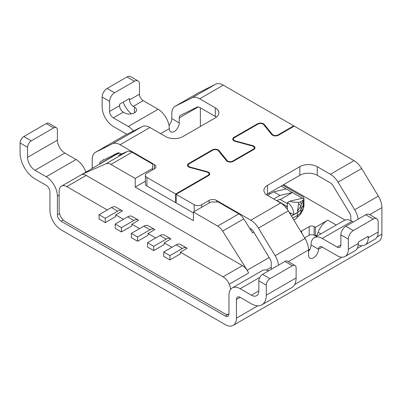 <?xml version="1.0" encoding="UTF-8"?>
<svg xmlns="http://www.w3.org/2000/svg" width="402" height="402" viewBox="0 0 402 402"><rect width="100%" height="100%" fill="white"/><g stroke="black" fill="none" stroke-linecap="round" stroke-linejoin="round"><path stroke-width="0.6" d="M291.43 216.045L297.435 212.583A14.417 8.326 -0 0 0 300.917 209.326L303.239 205.306A14.417 8.326 -0 0 0 303.982 202.673L303.982 205.543A14.417 8.326 180 0 1 303.239 208.176A7.035 5.447 30 0 1 302.661 210.407L303.982 205.543M289.078 212.155L291.138 213.346L290.143 213.919L291.138 213.346L293.5 214.708A8.794 5.075 -120 0 0 293.626 213.346A8.794 5.075 -120 0 0 287.41 202.578L287.41 209.487M269.049 193.076L270.295 193.794M285.546 207.1L286.892 206.321A10.814 6.241 -60 0 1 287.41 206.045M286.164 188.94L273.732 191.809L279.948 195.397L292.385 192.528L281.189 186.066M303.912 199.186L303.57 199.93L300.475 202.015L298.51 202.332C293.842 202.312 290.973 201.915 289.897 201.141L302.329 198.271L303.912 199.186L303.982 198.452L303.259 197.02L282.737 185.176M303.57 199.93L301.575 204.201L300.475 202.015M293.5 214.708L298.907 211.588A14.417 8.326 0 0 0 300.917 209.326L303.239 205.306A14.417 8.326 0 0 0 303.982 202.673L303.982 198.452M228.894 313.987L228.974 313.942A8.794 5.075 60 0 1 228.894 313.987A8.794 5.075 60 0 1 224.497 313.55L65.355 221.673A8.794 5.075 60 0 1 59.139 210.904L59.139 191.608A12.306 7.105 60 0 1 60.627 186.85A10.547 6.09 60 0 1 61.536 186.101A10.547 6.09 60 0 1 66.812 186.623L107.254 209.97M180.362 252.18L180.362 253.903L169.915 259.928L169.915 255.622L182.352 248.446A8.794 5.075 -60 0 1 186.744 248.009A8.794 5.075 -60 0 1 187.126 248.27L180.362 252.18L223.045 276.822A10.547 6.09 60 0 1 229.23 284.189A12.306 7.105 60 0 1 230.642 289.35M171.905 247.295L164.197 242.848L164.197 244.572L153.755 250.597L153.755 246.29L166.187 239.115A8.794 5.075 -60 0 1 170.584 238.677A8.794 5.075 -60 0 1 170.966 238.939L164.197 242.848M155.745 237.964L148.036 233.517L148.036 235.24L137.59 241.265L131.374 237.677L131.374 233.371L143.81 226.195A8.794 5.075 120 0 1 148.202 225.758L154.418 229.346A8.794 5.075 -60 0 1 154.8 229.607L148.036 233.517M139.579 228.632L131.871 224.185L131.871 225.904L121.429 231.934L115.213 228.346L115.213 224.04L127.645 216.864A8.794 5.075 120 0 1 132.042 216.427L138.258 220.015A8.794 5.075 -60 0 1 138.64 220.276L131.871 224.185M123.419 219.301L115.711 214.854L115.711 216.572L105.264 222.602L99.048 219.015L99.048 214.708L111.485 207.532A8.794 5.075 120 0 1 115.876 207.095L122.092 210.683A8.794 5.075 -60 0 1 122.474 210.944L115.711 214.854M119.494 153.061L116.294 154.474L82.264 174.227L106.012 163.745A10.547 6.09 60 0 1 110.947 164.438L135.228 178.458L135.228 187.071L193.417 220.668L193.417 212.05L217.698 226.07A10.547 6.09 60 0 1 222.633 231.075L247.165 270.234A12.306 7.105 60 0 1 248.622 272.993A10.547 6.09 -120 0 0 242.436 265.621L86.209 175.423A10.547 6.09 -120 0 0 81.691 174.574L61.536 186.101M82.264 174.337L81.691 174.574L82.264 174.227M118.69 152.855L99.671 163.835A5.276 3.045 -120 0 1 100.761 161.418A5.276 3.045 -120 0 1 100.857 161.368L103.399 160.102L103.399 159.509L103.947 159.825L117.54 153.036A5.276 3.045 -120 0 1 120.087 153.348L121.374 154.092L127.148 151.539A10.547 6.09 -120 0 1 132.082 152.237L110.947 164.438M121.374 154.092L118.339 155.428L121.017 153.886M99.173 164.468L100.239 163.745A5.276 5.266 180 0 0 99.249 164.423M116.294 154.474A12.306 7.105 -120 0 0 115.897 154.675L100.073 163.815M135.228 187.071L145.373 181.217M253.828 232.21L252.577 232.929L249.547 228.09L250.833 228.833A5.276 3.045 60 0 1 253.376 231.457L266.968 253.943L267.516 254.26L267.516 254.848L270.059 259.059A5.276 3.045 60 0 1 271.244 262.893L271.244 267.265L266.36 270.089M217.698 226.07L238.833 213.869A10.547 6.09 60 0 1 243.773 218.874L249.547 228.09M238.833 213.869L218.281 202.005L210.824 202.005L193.417 212.05M271.244 269.33L271.244 267.265M132.082 152.237L152.634 164.101L152.634 169.845M152.634 168.408L135.228 178.458M153.755 246.29L147.539 242.702L147.539 247.009L153.755 250.597M147.539 242.702L159.971 235.527A8.794 5.075 120 0 1 164.368 235.09L170.584 238.677M169.915 255.622L163.699 252.034L176.136 244.858A8.794 5.075 120 0 1 180.528 244.421L186.744 248.009M163.699 252.034L163.699 256.34L169.915 259.928M137.59 241.265L137.59 236.959L150.026 229.783A8.794 5.075 -60 0 1 154.418 229.346M105.264 222.602L105.264 218.296L117.701 211.12A8.794 5.075 -60 0 1 122.092 210.683M193.417 212.914L176.136 202.935L176.136 194.322L194.161 204.729A5.276 3.045 180 0 0 201.623 204.729L209.08 200.422A5.276 3.045 180 0 1 216.542 200.422L250.833 220.221L280.671 202.99L267.516 195.397L273.732 191.809M280.244 199.538L287.41 203.673M302.329 198.271L292.385 192.528L280.229 199.543A10.814 6.241 120 0 0 276.948 200.578L276.717 200.709M273.737 198.99L279.948 195.397M293.787 219.939L295.978 218.673L300.339 214.432A7.035 5.447 -150 0 0 300.917 212.201L300.917 205.914L298.621 203.553L297.435 211.145L300.917 205.914L301.575 204.201M298.51 202.332L298.621 203.553M289.897 201.141L287.41 202.578M298.907 211.588L297.435 211.145M137.59 236.959L131.374 233.371M121.429 231.934L121.429 227.627L115.213 224.04M121.429 227.627L133.861 220.452A8.794 5.075 -60 0 1 138.258 220.015M105.264 218.296L99.048 214.708M198.965 92.555L175.342 106.193A15.824 9.135 -120 0 0 175.061 106.344L198.683 92.706A15.824 9.135 -120 0 1 198.965 92.555L215.648 84.219A15.824 9.135 -120 0 1 223.281 85.154L293.751 125.841L277.998 134.936A3.517 2.03 180 0 1 272.325 134.358L264.32 124.479A4.221 2.437 180 0 0 257.516 123.791L233.949 137.399A4.221 2.437 180 0 0 232.713 139.122A4.221 2.437 180 0 0 235.145 141.328L252.255 145.946A3.517 2.03 180 0 1 254.28 147.785A3.517 2.03 180 0 1 253.25 149.222L232.743 161.061A3.517 2.03 180 0 1 227.07 160.488L219.065 150.609A4.221 2.437 180 0 0 212.261 149.921L188.694 163.524A4.221 2.437 180 0 0 187.458 165.247A4.221 2.437 180 0 0 189.89 167.453L207 172.076A3.517 2.03 180 0 1 209.025 173.915A3.517 2.03 180 0 1 207.995 175.352L175.639 194.035L175.639 202.648L146.916 186.066A5.276 3.045 180 0 1 145.373 183.915L145.373 175.297A5.276 3.045 180 0 1 146.916 173.146L154.378 168.84A5.276 3.045 0 0 0 155.921 166.684A5.276 3.045 0 0 0 154.378 164.534L120.087 144.735A15.824 9.135 -120 0 0 112.454 143.8L95.771 152.132A15.824 9.135 -120 0 0 95.49 152.283A15.824 9.135 -120 0 0 92.214 159.529L92.214 167.403A8.794 5.075 -60 0 1 92.138 168.528M176.136 202.362L175.639 202.648M57.401 140.127L27.562 157.353L27.562 147.303A5.276 3.045 120 0 1 31.291 140.846L53.667 127.921A5.276 3.045 120 0 1 56.305 127.66A5.276 3.045 120 0 1 57.401 130.077L57.401 140.127A10.547 6.09 -120 0 0 64.858 153.046L76.048 159.509A15.824 9.135 60 0 1 85.943 172.106M27.562 157.353A10.547 6.09 -120 0 0 35.019 170.272L46.21 176.734A15.824 9.135 60 0 1 57.401 196.116L57.401 214.779A5.276 3.045 -120 0 0 61.129 221.241L63.24 220.02M200.377 107.826L200.377 126.489M223.281 85.154L199.658 98.797L215.296 107.826L215.296 116.439L199.658 107.409A5.276 3.045 -120 0 0 197.116 107.098L180.428 115.429A5.276 3.045 -120 0 0 180.337 115.48A5.276 3.045 -120 0 0 179.242 117.897L179.242 122.901A7.035 4.06 -60 0 1 176.171 129.977A7.035 4.06 -60 0 1 170.755 131.861A7.035 4.06 -60 0 1 169.297 128.64L160.594 133.665M377.076 236.949L381.9 234.16L381.9 207.623L369.679 214.678M278.571 265.104A15.824 9.135 60 0 0 275.149 255.697L304.987 238.466A15.824 9.135 60 0 1 308.545 249.974L308.545 254.979A7.035 4.06 120 0 0 310.002 258.195A7.035 4.06 120 0 0 315.419 256.31A7.035 4.06 120 0 0 318.49 249.235L322.223 247.079A5.276 3.045 -120 0 0 319.585 246.818A5.276 3.045 -120 0 0 318.49 249.235L311.032 244.929A7.035 4.06 120 0 1 308.545 251.335M266.275 295.174L296.113 277.948L296.113 267.898A5.276 3.045 120 0 0 295.018 265.481A5.276 3.045 120 0 0 292.385 265.742L270.003 278.661A5.276 3.045 120 0 0 266.275 285.124L266.275 295.174A21.1 12.181 60 0 1 261.903 304.832A21.1 12.181 60 0 1 251.356 303.786L240.165 297.329A5.276 3.045 -120 0 0 237.527 297.068A5.276 3.045 -120 0 0 236.436 299.48L236.436 318.148A15.824 9.135 60 0 1 233.155 325.389A15.824 9.135 60 0 1 225.246 324.605L61.129 229.854A15.824 9.135 -120 0 1 49.938 210.472L49.938 191.809A5.276 3.045 60 0 0 46.21 185.347L35.019 178.89A21.1 12.181 -120 0 1 20.1 153.046L20.1 142.996A5.276 3.045 -60 0 1 23.829 136.539L46.21 123.615A5.276 3.045 -60 0 1 48.848 123.354L56.305 127.66M350.815 220.603L350.815 216.954A5.276 3.045 60 0 0 349.629 213.12L332.946 185.518A5.276 3.045 60 0 0 330.404 182.895L317.248 175.297A12.306 7.105 180 0 0 299.842 175.297L267.516 193.96A12.306 7.105 180 0 0 266.431 194.679M61.129 221.241L225.246 315.992A5.276 3.045 60 0 0 227.884 316.253A5.276 3.045 60 0 0 228.974 313.836L228.974 295.174A15.824 9.135 -120 0 1 232.25 287.927A15.824 9.135 -120 0 1 240.165 288.711L251.356 295.174L258.813 290.867A10.547 6.09 60 0 1 256.627 295.696A10.547 6.09 60 0 1 251.356 295.174M268.682 270.812A15.824 9.135 -120 0 0 262.089 270.702L232.25 287.927M308.545 249.954L309.942 249.15M300.882 231.683A3.517 2.03 180 0 1 301.706 230.934L309.168 226.622A3.517 2.03 180 0 1 314.138 226.622L315.384 227.341L327.816 220.165A15.824 9.135 -60 0 0 318.128 232.22L316.495 236.421M345.027 220.05L283.676 184.634M315.384 227.341L315.384 235.954L317.047 234.994M315.384 235.954L314.138 235.24A3.517 2.03 0 0 0 309.168 235.24L304.621 237.863M295.018 265.481L287.561 261.174A5.276 3.045 -60 0 0 284.923 261.436L262.541 274.355A5.276 3.045 -60 0 0 258.813 280.817L258.813 290.867M381.9 234.16A15.824 9.135 60 0 1 378.624 241.406L233.155 325.389M175.342 106.193L192.025 97.862A15.824 9.135 -120 0 1 199.658 98.797M175.061 106.344A15.824 9.135 -120 0 0 171.785 113.59L171.785 118.59A7.035 4.06 -60 0 1 168.976 125.384M175.639 194.035L146.916 177.453A5.276 3.045 180 0 1 145.373 175.297M215.296 107.826A12.306 7.105 180 0 1 218.904 112.851A12.306 7.105 180 0 1 215.296 117.871L182.97 136.539A12.306 7.105 180 0 1 165.564 136.539L149.926 127.504A15.824 9.135 -120 0 0 142.293 126.57L112.454 143.8M215.296 116.439A12.306 7.105 180 0 1 216.387 117.158M119.565 105.671L109.615 111.414L109.615 101.364A7.035 4.06 120 0 1 114.59 92.751L134.484 81.264A7.035 4.06 120 0 1 138.002 80.918A7.035 4.06 120 0 1 139.459 84.139L139.459 94.189L129.509 99.927L129.509 98.495L119.565 104.234L119.565 105.671A5.276 3.045 -120 0 0 123.293 112.133L124.54 112.851A7.035 4.06 180 0 0 132.203 113.731A7.035 4.06 180 0 0 136.544 109.977A7.035 4.06 180 0 0 134.484 107.108L134.484 112.851M126.851 134.283L113.349 126.489A15.824 9.135 -120 0 1 102.158 107.108L102.158 97.058A7.035 4.06 -60 0 1 107.133 88.445L127.022 76.958A7.035 4.06 -60 0 1 130.539 76.611L138.002 80.918M139.459 94.189A5.276 3.045 -120 0 0 143.187 100.646L158.107 109.259A15.824 9.135 60 0 1 169.297 128.64M109.615 111.414A5.276 3.045 -120 0 0 113.349 117.876L128.268 126.489A15.824 9.135 60 0 1 133.474 130.977M129.509 99.927A5.276 3.045 -120 0 0 133.238 106.389L134.484 107.108M123.243 102.113A15.824 9.135 -120 0 0 131.534 113.866M142.293 126.57L125.61 134.906A15.824 9.135 -120 0 0 125.329 135.057L95.49 152.283M296.113 277.948A21.1 12.181 60 0 1 291.741 287.606L261.903 304.832M250.833 220.221A15.824 9.135 60 0 1 258.461 228.095L275.149 255.697M353.303 221.954L352.062 221.241A15.824 9.135 -120 0 0 344.147 220.457L314.309 237.682A15.824 9.135 -120 0 0 311.032 244.929M348.333 249.235L358.277 243.491L358.277 242.054L368.222 236.311L368.222 237.748L378.171 232.004L378.171 221.954A7.035 4.06 120 0 0 376.714 218.738A7.035 4.06 120 0 0 373.197 219.085L353.303 230.572A7.035 4.06 120 0 0 348.333 239.185L348.333 249.235A15.824 9.135 60 0 1 345.052 256.476A15.824 9.135 60 0 1 337.142 255.692L322.223 247.079M378.171 232.004A15.824 9.135 60 0 1 374.895 239.25L364.946 244.994A15.824 9.135 60 0 1 358.217 244.818M376.714 218.738L369.252 214.432A7.035 4.06 -60 0 0 365.74 214.779L345.846 226.266A7.035 4.06 -60 0 0 340.871 234.879L340.871 244.929A5.276 3.045 60 0 1 339.78 247.341A5.276 3.045 60 0 1 337.142 247.079L322.223 238.466A15.824 9.135 -120 0 0 314.309 237.682M358.277 243.491A15.824 9.135 60 0 1 355.001 250.737L345.052 256.476M368.222 237.748A15.824 9.135 60 0 1 364.946 244.994M280.671 202.99A15.824 9.135 60 0 1 288.304 210.869L258.461 228.095M304.987 238.466L288.304 210.869M176.136 194.322L208.492 175.639A4.221 2.437 180 0 0 209.728 173.915A4.221 2.437 180 0 0 207.296 171.709L190.186 167.086A3.517 2.03 180 0 1 188.161 165.247A3.517 2.03 180 0 1 189.191 163.815L212.758 150.207A3.517 2.03 180 0 1 218.427 150.78L226.437 160.659A4.221 2.437 180 0 0 233.24 161.353L253.747 149.509A4.221 2.437 180 0 0 254.984 147.785A4.221 2.437 180 0 0 252.551 145.579L235.441 140.956A3.517 2.03 180 0 1 233.416 139.122A3.517 2.03 180 0 1 234.446 137.685L258.014 124.077A3.517 2.03 180 0 1 263.687 124.655L271.692 134.534A4.221 2.437 180 0 0 278.496 135.223L294.249 126.127L354.026 160.639A15.824 9.135 60 0 1 361.654 168.518L338.032 182.156L354.72 209.754A15.824 9.135 60 0 1 358.142 219.165M267.516 195.397A12.306 7.105 180 0 1 263.913 190.372A12.306 7.105 180 0 1 267.516 185.347L267.516 193.96M338.032 182.156A15.824 9.135 60 0 0 330.404 174.277L317.248 166.684A12.306 7.105 180 0 0 299.842 166.684L267.516 185.347M354.72 209.754L378.342 196.116A15.824 9.135 60 0 1 381.9 207.623M378.342 196.116L361.654 168.518M293.751 126.414L293.751 125.841M103.912 159.805L103.399 160.102M297.435 212.583L297.435 215.452A14.417 8.326 180 0 0 300.917 212.201L303.239 208.176L303.239 201.06M292.721 218.175L297.435 215.452A7.035 4.06 -120 0 1 295.978 218.673M86.209 175.423L66.812 186.623M106.012 163.745L127.148 151.539M247.165 270.234L269.144 257.541M243.773 218.874L222.633 231.075M229.23 284.189L248.622 272.993M223.045 276.822L242.436 265.621M182.352 248.446L176.136 244.858M166.187 239.115L159.971 235.527M150.026 229.783L143.81 226.195M117.701 211.12L111.485 207.532M286.892 206.321L276.948 200.578M267.747 195.266L266.561 194.583M133.861 220.452L127.645 216.864M207.995 175.352L207.995 175.925M188.694 163.524L188.694 164.172M212.261 149.921L212.261 150.494M219.065 150.609L219.065 151.569M232.743 161.061L232.743 161.594M227.07 160.488L227.07 161.227M253.25 149.222L253.25 149.795M233.949 137.399L233.949 138.047M257.516 123.791L257.516 124.364M264.32 124.479L264.32 125.439M272.325 134.358L272.325 135.097M277.998 134.936L277.998 135.469M59.139 195.111L57.401 196.116M46.21 176.734L76.048 159.509M198.261 106.917L179.242 117.897M59.511 213.562L57.401 214.779M308.545 249.974L288.35 261.632M236.436 299.48L240.165 297.329M236.436 318.148L257.788 305.816M294.656 284.531L341.966 257.215M357.182 248.431L361.86 245.733M259.762 277.4L240.165 288.711M225.246 315.992L228.23 314.269M336.233 225.025L327.816 220.165M258.813 280.817L266.275 285.124M27.562 147.303L20.1 142.996M309.168 235.24L309.168 226.622M314.138 235.24L314.138 226.622M301.706 233.044L301.706 230.934M320.947 233.848L318.128 232.22M64.858 153.046L35.019 170.272M215.648 84.219L192.025 97.862M179.242 122.901L171.785 118.59M154.378 168.84L154.378 164.534M149.926 127.504L120.087 144.735M146.916 177.453L146.916 186.066M93.148 167.946L92.214 167.403M134.484 81.264L127.022 76.958M128.268 126.489L158.107 109.259M123.293 112.133L113.349 117.876M143.187 100.646L133.238 106.389M109.615 101.364L102.158 97.058M114.59 92.751L107.133 88.445M53.667 127.921L46.21 123.615M31.291 140.846L23.829 136.539M262.541 274.355L270.003 278.661M284.923 261.436L292.385 265.742M216.542 200.422L216.542 202.005M352.062 221.241L322.223 238.466M340.871 234.879L348.333 239.185M337.142 247.079L340.871 244.929M345.846 226.266L353.303 230.572M365.74 214.779L373.197 219.085M209.08 200.422L209.08 203.01M330.404 174.277L354.026 160.639M235.441 140.956L235.441 141.409M252.551 145.579L252.551 146.042M190.186 167.086L190.186 167.533M207.296 171.709L207.296 172.167M194.161 204.729L194.161 211.623M201.623 204.729L201.623 207.316M299.842 166.684L299.842 175.297M317.248 166.684L317.248 175.297M125.61 134.906L95.771 152.132M300.339 214.432L302.661 210.407M81.978 174.438L82.591 174.207M209.025 173.915L209.025 175.262M254.28 147.785L254.28 149.132M233.416 139.122L233.416 140.469M188.161 165.247L188.161 166.594"/></g></svg>
